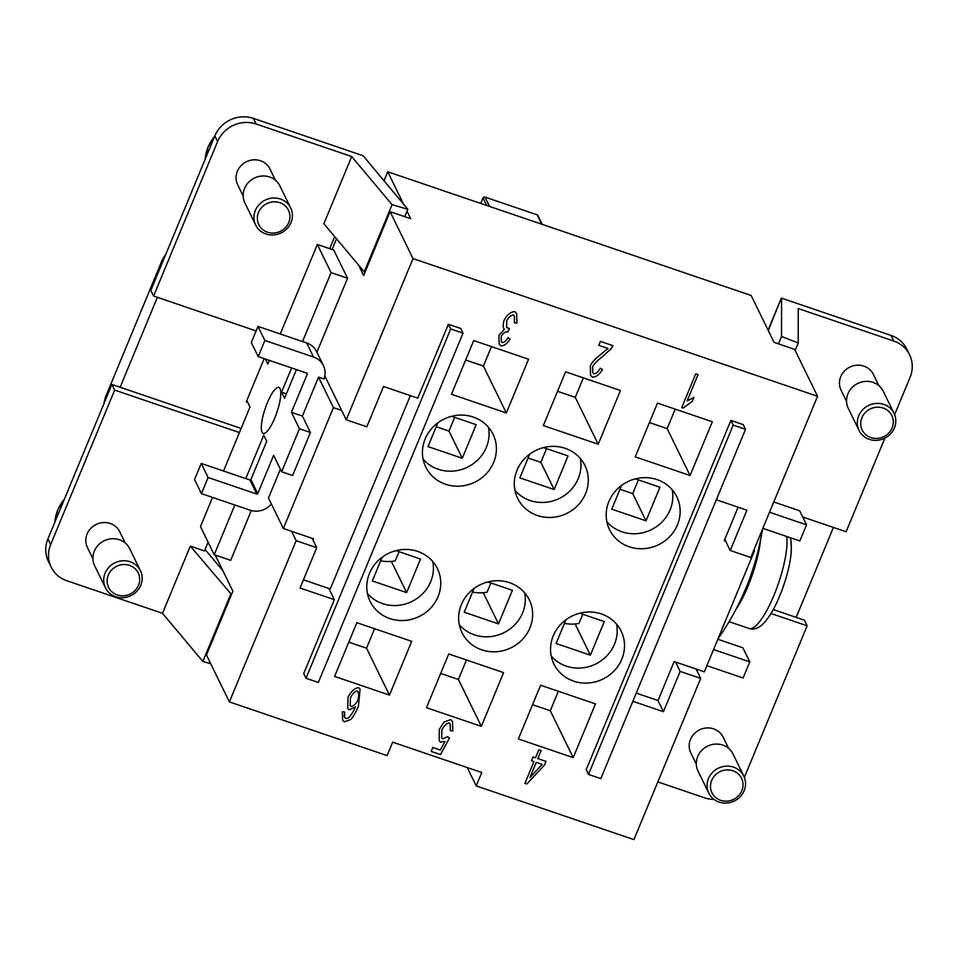 <?xml version="1.0" encoding="UTF-8"?>
<svg xmlns="http://www.w3.org/2000/svg" width="958" height="958" viewBox="0 0 958 958"><rect width="100%" height="100%" fill="white"/><g stroke="black" fill="none" stroke-linecap="round" stroke-linejoin="round"><path stroke-width="1.44" d="M786.71 536.492A52.415 13.292 108.8 0 1 773.98 595.277A52.415 13.292 108.8 0 1 749.072 628.472C752.641 629.861 756.64 628.927 761.071 625.67C767.657 620.03 773.884 610.066 779.752 595.792C789.009 572.692 792.697 553.975 790.829 539.617L790.051 537.63M757.778 552.191A273.449 273.449 0 0 0 762.496 529.187A266.456 63.695 -157.5 0 1 762.34 530.014A84.699 21.483 108.8 0 1 761.682 533.702A266.456 249.751 -26 0 1 757.778 552.191A266.456 249.751 -26 0 1 745.923 588.068A266.456 249.751 -26 0 1 718.32 638.387L718.201 638.351M909.585 354.783L906.831 349.155A29.949 28.069 154 0 0 891.048 335.432L893.802 341.06A29.949 28.069 -26 0 1 909.585 354.783A29.949 28.069 -26 0 1 909.932 355.538A29.949 28.069 -26 0 1 910.1 377.272L894.616 414.646M714.009 799.415A29.949 28.069 -26 0 1 704.597 797.834L657.823 781.908M894.377 427.951A19.471 18.25 154 0 0 894.042 413.329A19.471 18.25 154 0 0 876.127 403.438A19.471 18.25 154 0 0 858.727 415.808A19.471 18.25 154 0 0 859.063 430.429A19.471 18.25 154 0 0 876.977 440.321A19.471 18.25 154 0 0 894.377 427.951M892.102 427.951A16.478 15.436 154 0 0 883.132 408.036A16.478 15.436 154 0 0 861.925 417.688A16.478 15.436 154 0 0 870.894 437.602A16.478 15.436 154 0 0 892.102 427.951M894.042 413.329L883.276 391.295A19.471 18.25 154 0 0 865.361 381.404A19.471 18.25 154 0 0 847.95 393.774A19.471 18.25 154 0 0 848.285 408.383L859.063 430.429M846.549 401.426L841.04 390.146A17.974 16.849 -26 0 1 840.729 376.65A17.974 16.849 -26 0 1 856.799 365.226A17.974 16.849 -26 0 1 873.337 374.362L878.845 385.643M708.477 778.543A19.471 18.25 -26 0 1 725.889 766.172A19.471 18.25 -26 0 1 743.803 776.064A19.471 18.25 -26 0 1 744.138 790.673A19.471 18.25 -26 0 1 726.727 803.055A19.471 18.25 -26 0 1 708.812 793.164A19.471 18.25 -26 0 1 708.477 778.543M711.686 780.411A16.478 15.436 -26 0 1 732.882 770.771A16.478 15.436 -26 0 1 741.851 790.685A16.478 15.436 -26 0 1 720.644 800.325A16.478 15.436 -26 0 1 711.686 780.411M708.812 793.164L698.047 771.118A19.471 18.25 -26 0 1 697.711 756.497A19.471 18.25 -26 0 1 715.111 744.126A19.471 18.25 -26 0 1 733.026 754.018L743.803 776.064M696.31 764.149L690.79 752.868A17.974 16.849 -26 0 1 690.479 739.384A17.974 16.849 -26 0 1 706.549 727.96A17.974 16.849 -26 0 1 723.086 737.085L728.595 748.378M404.779 216.676L407.833 209.275L363.106 155.735L253.403 118.385A29.949 28.069 154 0 0 230.746 119.654A29.949 28.069 154 0 0 214.843 135.916L217.598 141.544A29.949 28.069 -26 0 1 233.501 125.282A29.949 28.069 -26 0 1 256.145 124.013L351.694 156.537L323.876 223.705L364.244 271.856L392.061 204.689L351.694 156.537M210.724 663.75L202.857 661.451L162.501 613.312L66.952 580.788A29.949 28.069 -26 0 1 51.169 567.064A29.949 28.069 -26 0 1 50.81 566.31A29.949 28.069 -26 0 1 50.654 544.587L114.649 390.086L111.894 384.457L120.121 387.26L157.375 297.327M50.654 544.587L47.9 538.959A29.949 28.069 154 0 0 48.068 560.681A29.949 28.069 154 0 0 48.415 561.436L51.169 567.064M291.004 222.567A19.471 18.25 -26 0 1 273.605 234.938A19.471 18.25 -26 0 1 255.69 225.046A19.471 18.25 -26 0 1 255.355 210.437A19.471 18.25 -26 0 1 272.755 198.055A19.471 18.25 -26 0 1 290.669 207.946A19.471 18.25 -26 0 1 291.004 222.567M288.729 222.567A16.478 15.436 -26 0 1 267.522 232.219A16.478 15.436 -26 0 1 258.552 212.305A16.478 15.436 -26 0 1 279.76 202.665A16.478 15.436 -26 0 1 288.729 222.567M255.69 225.046L244.913 203A19.471 18.25 -26 0 1 244.577 188.391A19.471 18.25 -26 0 1 261.989 176.021A19.471 18.25 -26 0 1 279.904 185.912L290.669 207.946M243.176 196.043L237.668 184.762A17.974 16.849 -26 0 1 237.356 171.266A17.974 16.849 -26 0 1 253.427 159.854A17.974 16.849 -26 0 1 269.952 168.979L275.473 180.26M105.105 573.159A19.471 18.25 154 0 0 105.44 587.781A19.471 18.25 154 0 0 123.354 597.672A19.471 18.25 154 0 0 140.766 585.302A19.471 18.25 154 0 0 140.431 570.681A19.471 18.25 154 0 0 122.516 560.789A19.471 18.25 154 0 0 105.105 573.159M108.314 575.028A16.478 15.436 154 0 0 117.271 594.942A16.478 15.436 154 0 0 138.479 585.302A16.478 15.436 154 0 0 129.51 565.388A16.478 15.436 154 0 0 108.314 575.028M140.431 570.681L129.653 548.635A19.471 18.25 154 0 0 111.739 538.743A19.471 18.25 154 0 0 94.339 551.113A19.471 18.25 154 0 0 94.674 565.735L105.44 587.781M92.938 558.777L87.418 547.497A17.974 16.849 -26 0 1 87.106 534.001A17.974 16.849 -26 0 1 103.177 522.577A17.974 16.849 -26 0 1 119.714 531.714L125.223 542.994M262.049 432.166A24.261 6.155 108.8 0 1 266.252 405.569A24.261 6.155 108.8 0 1 278.874 387.427A24.261 6.155 108.8 0 1 280.071 388.637A24.261 6.155 108.8 0 1 275.868 415.221A24.261 6.155 108.8 0 1 263.246 433.363A24.261 6.155 108.8 0 1 262.049 432.166M677.45 524.864A37.434 35.087 -26 0 1 643.98 548.659A37.434 35.087 -26 0 1 609.528 529.642A37.434 35.087 -26 0 1 608.893 501.525A37.434 35.087 -26 0 1 642.351 477.731A37.434 35.087 -26 0 1 676.803 496.759A37.434 35.087 -26 0 1 677.45 524.864M672.169 489.73A37.434 35.087 -26 0 1 670.121 509.86A37.434 35.087 -26 0 1 606.833 521.655M585.577 493.598A37.434 35.087 -26 0 1 552.107 517.38A37.434 35.087 -26 0 1 517.655 498.364A37.434 35.087 -26 0 1 517.009 470.258A37.434 35.087 -26 0 1 550.479 446.464A37.434 35.087 -26 0 1 584.931 465.48A37.434 35.087 -26 0 1 585.577 493.598M580.297 458.451A37.434 35.087 -26 0 1 578.237 478.581A37.434 35.087 -26 0 1 514.961 490.388M493.693 462.319A37.434 35.087 -26 0 1 460.235 486.113A37.434 35.087 -26 0 1 425.783 467.085A37.434 35.087 -26 0 1 425.136 438.98A37.434 35.087 -26 0 1 458.595 415.185A37.434 35.087 -26 0 1 493.047 434.214A37.434 35.087 -26 0 1 493.693 462.319M488.412 427.172A37.434 35.087 -26 0 1 486.365 447.314A37.434 35.087 -26 0 1 423.077 459.11M621.802 659.212A37.434 35.087 -26 0 1 588.332 683.006A37.434 35.087 -26 0 1 553.892 663.978A37.434 35.087 -26 0 1 553.245 635.873A37.434 35.087 -26 0 1 586.703 612.078A37.434 35.087 -26 0 1 621.155 631.106A37.434 35.087 -26 0 1 621.802 659.212M616.521 624.065A37.434 35.087 -26 0 1 614.473 644.207A37.434 35.087 -26 0 1 551.185 656.002M529.93 627.933A37.434 35.087 -26 0 1 496.46 651.727A37.434 35.087 -26 0 1 462.007 632.711A37.434 35.087 -26 0 1 461.361 604.594A37.434 35.087 -26 0 1 494.831 580.811A37.434 35.087 -26 0 1 529.283 599.828A37.434 35.087 -26 0 1 529.93 627.933M524.649 592.798A37.434 35.087 -26 0 1 522.589 612.928A37.434 35.087 -26 0 1 459.313 624.736M438.046 596.666A37.434 35.087 -26 0 1 404.587 620.449A37.434 35.087 -26 0 1 370.135 601.432A37.434 35.087 -26 0 1 369.489 573.327A37.434 35.087 -26 0 1 402.947 549.533A37.434 35.087 -26 0 1 437.399 568.549A37.434 35.087 -26 0 1 438.046 596.666M432.765 561.52A37.434 35.087 -26 0 1 430.717 581.65A37.434 35.087 -26 0 1 367.429 593.457M165.794 254.337A29.949 28.069 154 0 0 161.686 261.342L106.051 395.69A29.949 28.069 154 0 0 104.039 403.414M598.774 345.311L607.995 348.484L598.762 345.347L600.415 341.371L612.869 345.622L611.42 348.401L602.893 356.388C597.517 360.364 594.104 363.8 592.667 366.698L592.763 372.614L593.816 373.716C596.151 373.752 598.307 371.92 600.283 368.231L602.486 369.477C599.349 374.806 595.972 377.344 592.343 377.105L590.499 375.189L590.332 365.776C591.9 362.28 595.684 358.256 601.684 353.694L607.995 348.484M602.462 369.429C599.325 374.758 595.948 377.296 592.331 377.057L590.487 375.165M612.845 345.575L611.396 348.353L602.869 356.34C597.493 360.316 594.08 363.753 592.643 366.651L592.739 372.566M358.029 691.82L357.274 690.993C355.023 691.149 352.76 693.352 350.484 697.616L350.149 705.459L351.023 706.405C353.382 706.297 355.634 704.298 357.777 700.406C359.058 695.879 358.903 692.766 357.298 691.041C355.047 691.197 352.784 693.4 350.508 697.663L350.149 705.459M358.053 691.868L357.274 690.993M344.209 721.841L342.641 720.2L342.353 711.65L344.784 712.105L344.545 717.398L345.766 718.512L348.185 718.081C350.389 716.368 352.819 712.656 355.478 706.956L349.023 709.83L347.766 708.501L348.017 697.113C351.311 691.113 354.855 687.952 358.651 687.64L360.088 689.125L358.436 706.154C355.753 712.632 353.131 717.123 350.556 719.626L344.209 721.841L342.629 720.177M360.076 689.101L358.412 706.106C355.729 712.584 353.107 717.075 350.544 719.578L344.197 721.793M355.478 706.956L349.047 709.878L347.778 708.525M344.173 715.961L344.545 717.398M344.772 712.057L344.15 715.913M542.156 764.388L536.229 762.329L529.978 777.537L542.156 764.388L536.229 762.329M536.252 762.376L529.978 777.537M538.851 749.767L541.15 750.557L537.821 758.592L546 761.37L544.431 765.167L526.816 784.003L524.936 783.357L533.953 761.598L531.415 760.736L532.983 756.952L535.522 757.814L538.851 749.767M531.427 760.7L533.953 761.598M524.948 783.321L526.792 783.955L544.407 765.119L545.964 761.359M537.821 758.592L541.114 750.545M445.039 741.384L440.62 742.27L439.171 740.75L439.291 729.409L444.057 722.009L450.679 719.614L452.499 721.518L452.835 731.038L450.26 730.571L450.188 723.949L449.29 722.991C446.751 723.134 444.284 725.422 441.913 729.864L441.686 737.744L442.752 738.846L447.53 736.738L449.482 737.983L440.512 754.617L431.184 751.443L432.812 747.503L440.309 750.054L445.039 741.384L440.596 742.222L439.159 740.726M452.487 721.494L452.811 730.99L450.272 730.523M431.196 751.407L440.488 754.569L449.446 737.959M450.164 723.901L449.266 722.943C446.727 723.086 444.261 725.374 441.889 729.816L441.662 737.696M516.961 323.133L514.446 322.894L514.386 315.972L513.5 315.038C511.033 315.17 508.77 317.074 506.722 320.738L506.698 327.468L509.512 328.606L507.417 331.947C505.201 331.707 503.154 333.144 501.25 336.246L501.285 341.635L502.16 342.545C504.04 342.617 506.004 340.976 508.063 337.635L510.063 339.156C507.022 343.802 503.932 346.066 500.806 345.946L499.19 344.173L498.902 335.36L504.315 329.432C502.914 327.277 502.89 324.127 504.231 319.972C507.321 314.535 510.877 311.757 514.901 311.625L516.613 313.434L516.961 323.133L516.601 313.41M504.315 329.432L503.836 328.75L504.315 329.432M510.039 339.108C506.998 343.754 503.92 346.018 500.794 345.898L499.178 344.15M507.752 332.127L507.393 331.899C505.177 331.66 503.13 333.097 501.226 336.198L501.285 341.635M507.74 332.079L509.464 328.606M514.362 315.924L513.476 314.99C511.009 315.122 508.746 317.026 506.698 320.691L506.686 327.444M514.458 322.846L516.949 323.097M687.149 400.875L693.832 397.486L692.179 401.474L683.258 408.048L681.773 407.545L695.736 373.824L698.035 374.602L687.149 400.875L697.999 374.59M681.785 407.509L683.258 408.048M692.179 401.474L683.234 408M692.155 401.426L693.796 397.498M215.239 555.089L232.89 591.206L206.461 655.021L229.381 701.915L387.08 755.599L392.648 742.163L481.778 772.495L476.222 785.931L467.229 767.55M753.611 550.634L754.425 550.91L704.334 671.821L696.107 669.019L700.693 678.396L633.921 839.615L476.222 785.931M700.693 678.396L680.12 671.402L663.427 711.698L632.855 701.292M588.487 774.411L586.2 769.717L730.882 420.43L743.228 424.622L745.516 429.316L733.181 425.113L588.487 774.411L600.834 778.615L745.516 429.316M716.333 499.777L746.905 510.183L730.212 550.491L750.773 557.484L817.557 396.277L413.018 258.576L346.245 419.796L366.818 426.789L383.511 386.493L417.784 398.157L448.392 324.271L460.738 328.474L463.025 333.156L318.343 682.455L306.009 678.252L303.71 673.57L334.318 599.672L300.034 588.008L316.727 547.701L296.166 540.695L291.579 531.319L283.352 528.517L268.444 498.04L280.395 469.204M229.381 701.915L296.166 540.695M635.226 456.846L657.475 403.102L712.333 421.771L690.071 475.515L635.226 456.846M543.342 425.568L565.603 371.824L620.449 390.505L598.199 444.237L543.342 425.568M451.469 394.289L473.719 340.557L528.577 359.226L506.315 412.97L451.469 394.289M518.362 738.965L540.623 685.221L595.469 703.902L573.207 757.634L518.362 738.965M426.49 707.687L448.739 653.955L503.597 672.624L481.335 726.356L426.49 707.687M334.605 676.42L356.867 622.676L411.712 641.345L389.463 695.089L334.605 676.42M542.204 224.352L537.881 215.514A1.497 1.401 154 0 0 537.091 214.82L484.976 197.085A1.497 1.401 154 0 0 483.048 197.959L480.772 203.443M399.007 551.7L395.187 560.909A37.434 35.087 -26 0 1 380.685 560.789M490.879 582.979L487.059 592.188A37.434 35.087 -26 0 1 472.557 592.068M454.655 417.353L448.967 431.064L436.213 426.729M546.527 448.631L540.851 462.343L528.097 457.996M582.763 614.246L578.943 623.466A37.434 35.087 -26 0 1 564.442 623.347M638.399 479.898L632.723 493.621L619.97 489.275M382.158 557.233L372.339 580.943L406.623 592.619L420.526 559.029L395.965 550.67M406.623 592.619L391.367 561.412M474.03 588.511L464.211 612.222L498.495 623.886L512.41 590.296L487.838 581.937M498.495 623.886L483.251 592.691M451.613 416.323L476.174 424.681L462.271 458.271L427.986 446.596L437.806 422.885M543.485 447.59L568.058 455.96L554.143 489.538L519.859 477.874L529.678 454.164M565.915 619.778L556.095 643.489L590.367 655.164L604.282 621.574L579.722 613.216M590.367 655.164L575.123 623.969M635.37 478.868L659.93 487.227L646.015 520.817L611.743 509.153L621.562 485.431M265.366 359.022L267.809 364.052L269.33 360.376M817.557 396.277L794.637 349.383L774.064 342.377L751.144 295.483L387.75 171.781L403.605 204.234M383.99 180.834L387.75 171.781M773.226 609.563L804.397 620.185L807.151 625.802L770.962 613.491M833.424 527.451L796.17 617.383M247.703 402.324L246.29 401.845L264.192 358.627M256.109 330.941L153.603 296.046L150.849 290.418L214.843 135.916M208.964 543.964L207.575 543.485M120.121 387.26L241.141 428.454M336.521 238.793L332.079 249.499M407.03 211.239L410.671 218.675L390.098 211.682L413.018 258.576M389.463 695.089L366.531 648.195L348.796 642.147M374.602 628.711L366.531 648.195M481.335 726.356L458.415 679.462L440.68 673.426M466.474 659.99L458.415 679.462M573.207 757.634L550.287 710.74L532.552 704.705M558.358 691.269L550.287 710.74M462.271 458.271L448.967 431.064M554.143 489.538L540.851 462.343M465.66 360.028L483.395 366.064L491.466 346.592M506.315 412.97L483.395 366.064M557.532 391.307L575.279 397.342L583.338 377.871M598.199 444.237L575.279 397.342M646.015 520.817L632.723 493.621M649.416 422.574L667.151 428.609L675.21 409.138M690.071 475.515L667.151 428.609M223.513 471.013L250.002 407.042L246.829 400.54M212.568 497.406L200.485 526.601L214.233 554.742L234.842 504.986M201.24 463.433L194.558 479.551L201.431 493.621L208.114 477.503L201.24 463.433L249.918 479.994A0.754 0.707 154 0 0 250.876 479.563L266.743 441.267L263.761 435.171L245.775 478.593M208.114 477.503L256.792 494.065A0.754 0.707 154 0 0 257.762 493.633L273.617 455.337L281.64 471.755L292.609 475.491L310.416 432.501L299.447 428.765L281.64 471.755M307.279 374.063L306.835 373.141A0.754 0.707 154 0 1 307.279 374.063L291.424 412.347L299.447 428.765M291.603 367.956L281.568 392.181L284.55 398.277L296.429 369.596M334.689 236.602L329.684 248.685L317.337 244.482L331.097 272.623L302.536 341.563M317.337 244.482L280.263 333.983M713.566 649.548L749.779 661.87L743.097 678.001L706.884 665.666M762.843 528.361L799.858 540.959L806.54 524.84L769.514 512.243M749.779 661.87L742.905 647.8L717.817 639.273M773.777 501.968L799.655 510.77L806.54 524.84M754.425 550.91L753.922 549.892M281.568 392.181L286.394 393.834M291.424 412.347L302.393 416.083L310.416 432.501M324.822 375.967L341.659 410.407L333.432 407.605L283.352 528.517M333.432 407.605L318.535 377.129L302.393 416.083M201.431 493.621L250.11 510.195A18.717 17.543 154 0 0 271.353 503.98M251.319 342.521L257.989 326.403L264.875 340.461L258.193 356.592L251.319 342.521M318.535 377.129L324.008 378.985A18.717 17.543 154 0 0 323.421 365.609L316.535 351.538A18.717 17.543 154 0 0 306.68 342.964L257.989 326.403M251.319 510.554L230.686 560.346L214.233 554.742M306.871 373.153L258.193 356.592M323.421 365.609A18.717 17.543 154 0 0 313.553 357.035L264.875 340.461M239.428 432.561L114.649 390.086M153.603 296.046L217.598 141.544M205.072 549.509L222.927 570.812M231.513 594.523L190.319 546.132L204.473 550.958L208.102 542.204M162.501 613.312L190.319 546.132M202.857 661.451L230.686 594.283M365.07 272.096L364.244 271.856M407.833 209.275L392.061 204.689M47.9 538.959L111.894 384.457M331.097 272.623L347.55 278.215L316.882 352.245M347.55 278.215L333.791 250.086L329.684 248.685M312.991 540.061L313.517 538.791L291.579 531.319M316.727 547.701L312.14 538.324M410.371 395.63L330.294 588.954L303.435 579.806M341.659 410.407L346.245 419.796M390.098 211.682L363.669 275.497L358.603 265.138M334.318 599.672L328.834 588.452M463.025 333.156L450.691 328.953L306.009 678.252M450.691 328.953L448.392 324.271M802.696 516.985L846.106 531.762L884.905 438.105M768.304 330.594L781.345 298.094L891.048 335.432M768.077 330.127L781.345 298.094M893.802 341.06L798.254 308.548L798.23 342.94L795.14 350.412M781.572 298.561L781.548 336.486L778.483 343.886M781.548 336.486L798.23 342.94M744.366 777.369L807.151 625.802M760.76 533.39L761.682 533.702M636.256 693.101L658.026 700.514L674.169 661.547L696.107 669.019M738.103 507.189L724.248 540.647L725.625 541.102L724.775 539.378M733.181 425.113L730.882 420.43M663.427 711.698L657.942 700.478M680.12 671.402L675.546 662.014M730.212 550.491L725.625 541.102M790.865 542.3A46.523 11.795 108.8 0 1 779.776 595.708M760.58 539.797A52.415 13.292 108.8 0 1 747.935 586.404A52.415 13.292 108.8 0 1 735.708 609.827M205.072 159.495A41.182 38.595 -26 0 1 207.97 147.388A41.182 38.595 -26 0 1 214.58 136.539M64.342 499.274A41.182 38.595 154 0 0 57.72 510.111A41.182 38.595 154 0 0 54.834 522.23M106.697 397.019L106.051 395.69M541.653 224.172L537.091 214.82M489.55 206.437L484.976 197.085M486.724 205.467L483.048 197.959M161.686 261.342L162.345 262.672M257.762 493.633L250.876 479.563M306.68 342.964L313.553 357.035M256.792 494.065L249.918 479.994M256.145 124.013L253.403 118.385M214.784 136.072L207.946 147.173L205.024 159.627M64.533 498.807L57.696 509.907L54.774 522.361M729.086 621.67L749.072 628.472"/></g></svg>

